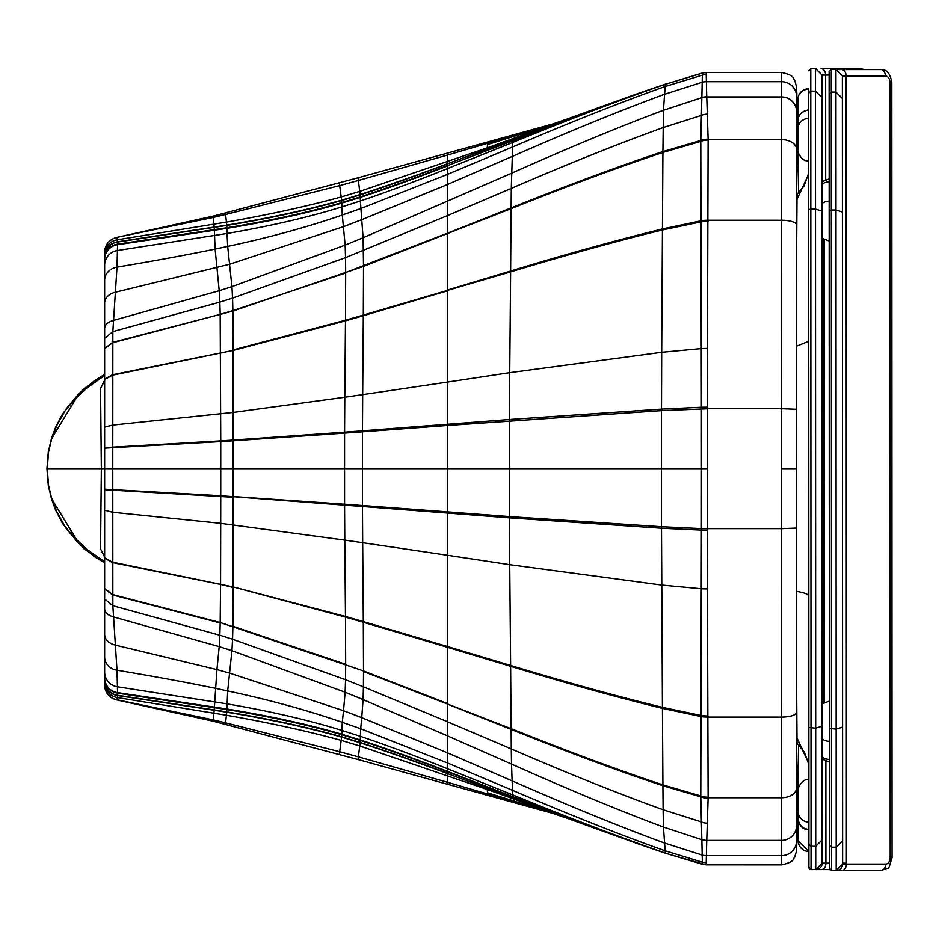 <?xml version="1.0" encoding="UTF-8"?>
<svg xmlns="http://www.w3.org/2000/svg" width="939" height="939" viewBox="0 0 939 939"><rect width="100%" height="100%" fill="white"/><g stroke="black" fill="none" stroke-linecap="round" stroke-linejoin="round"><path stroke-width="1.41" d="M707.255 528.551L701.41 528.516L701.456 468.667L707.196 468.667L707.255 528.634L701.41 528.598A670.646 4.038 90.1 0 1 701.398 530.089L700.787 796.847L701.832 839.548A48.147 7.242 177.7 0 0 701.867 839.712L702.395 864.256L665.411 853.222L638.614 844.032L512.905 796.695A6904.185 8.838 89.5 0 0 512.917 796.941L447.281 771.67C415.625 759.463 386.61 749.052 360.247 740.425L341.737 734.709C308.708 725.049 270.409 716.668 226.851 709.567L117.551 693.182L117.516 695.259A4370.235 6.655 88.8 0 1 117.504 695.529L117.398 697.56A14.989 14.989 180 0 1 104.64 682.735L104.64 685.224C105.203 693.088 109.311 698.006 116.941 699.966L213.071 721.175L357.97 759.51L553.693 813.597M638.614 844.032L487.306 789.499L359.883 746L341.35 740.425C307.687 731.152 269.423 722.76 226.545 715.248L117.398 697.56L116.941 699.966M487.318 789.992L487.482 792.774L547.402 811.413M707.196 468.667L707.255 408.782L701.41 408.817L701.456 468.667L112.762 468.667L112.844 605.702L116.999 670.2L117.551 692.618A825.933 1.878 88.2 0 1 117.551 693.182A14.989 14.977 180 0 1 104.64 678.345L104.64 682.735M707.255 408.782L661.49 410.613L447.281 425.484L447.281 511.849L362.466 505.534L362.466 431.799L344.566 433.102L344.566 504.231L233.142 496.543L233.142 440.79L220.747 441.588L220.747 495.745L104.64 489.172L104.64 556.44L100.555 548.916L101.353 468.667L112.762 468.667L104.64 468.667L104.64 678.345M798.596 744.568L796.659 847.717M796.648 848.163L796.871 841.802M796.612 850.769A14.989 14.989 -177.4 0 0 796.624 850.546L796.565 468.667L781.577 468.667L781.577 528.634L796.565 528.07M701.832 839.548A14.989 14.848 -168.6 0 0 706.75 840.393L781.588 840.393L781.577 528.634L707.255 528.634A678.92 11.62 89.9 0 0 707.255 530.124L708.123 798.15L706.75 840.393A42.009 5.575 178.8 0 0 706.727 840.522L706.187 864.854L781.647 864.878C795.697 861.638 792.516 858.739 794.64 857.354L796.624 850.558A14.989 14.989 -177.4 0 0 796.636 849.936M796.589 525.136L796.612 687.465A14.989 4.742 0 0 0 796.612 687.454L796.589 525.136M104.64 554.808L104.64 634.259A14.989 11.315 180 0 0 115.251 645.081L216.932 669.589L214.209 709.931L117.516 695.259A14.989 14.977 180 0 1 104.64 680.435M104.64 656.549L104.64 656.96A14.989 13.451 180 0 0 116.999 670.2C153.738 676.326 186.438 682.336 215.113 688.24L227.684 690.928L226.757 711.891L214.209 709.931A5888.082 14.425 89.3 0 1 214.186 710.248L117.504 695.529A14.989 14.977 180 0 1 104.64 680.705M104.64 665.986L104.64 677.618M706.727 840.522A14.989 14.86 -178.5 0 1 701.867 839.712L663.427 827.059L665.328 853.035C620.714 837.6 569.879 818.233 512.811 794.934L512.905 796.695L447.281 771.283L447.281 773.29C415.648 761.365 386.61 751.094 360.153 742.479L341.643 736.81C308.473 727.349 270.186 719.039 226.757 711.891A6574.526 21.562 88.2 0 1 226.745 712.208L214.186 710.248L213.235 719.884L117.023 699.766A14.989 14.989 180 0 1 104.64 685.012M104.64 557.097L100.555 548.916M104.64 561.815L86.951 549.374L76.587 539.655L51.856 499.243L48.558 485.44L47.279 468.667L48.558 451.894L51.856 438.09L76.587 397.678L86.951 387.96L104.64 375.518M104.64 562.907L94.722 556.85L78.747 543.552L66 528.176L56.434 511.156L52.349 499.02M701.41 408.735A670.646 4.038 -90.1 0 0 701.398 407.244L661.502 409.099A630.797 23.522 -90 0 0 661.49 410.613L661.49 526.709L701.41 528.598M707.255 407.209L708.123 139.183L706.75 96.94A42.009 5.575 -178.8 0 1 706.727 96.811L706.187 72.479L781.647 72.456L781.577 408.7L707.255 408.7A678.92 11.62 -89.9 0 1 707.255 407.209A14.989 0.599 -179.9 0 0 701.398 407.244L700.787 140.486L701.832 97.785A48.147 7.242 -177.7 0 1 701.867 97.621L702.372 72.972L665.328 84.299C620.714 99.734 569.879 119.089 512.811 142.399L447.281 168.668C415.684 181.333 386.715 192.096 360.376 200.981L360.247 196.908L341.737 202.624C308.708 212.284 270.409 220.665 226.851 227.766L117.551 244.152L117.516 242.074A4370.235 6.655 -88.8 0 0 117.504 241.804L117.023 237.555A14.989 14.989 180 0 0 104.64 252.321L104.64 252.11C105.203 244.246 109.311 239.328 116.941 237.367L213.071 216.158L357.97 177.823L553.693 123.737M594.575 109.124L638.614 93.301L512.905 140.639A6904.185 8.838 -89.5 0 1 512.917 140.392L512.999 139.442A12116.07 13.897 -89.1 0 1 512.999 139.324L594.575 109.124L487.306 147.834L359.883 191.333L341.35 196.908C307.687 206.181 269.423 214.573 226.545 222.085L117.398 239.774A14.989 14.989 180 0 0 104.64 254.598L104.64 252.321M487.318 147.341L487.482 144.559L547.402 125.92M112.762 468.667L112.844 331.62L116.999 267.134L117.551 244.715A825.933 1.878 -88.2 0 0 117.551 244.152A14.989 14.977 180 0 0 104.64 258.988L104.64 254.598M104.64 468.667L104.64 258.988M798.596 193L796.648 89.146M796.612 86.552A14.989 14.989 177.4 0 1 796.636 87.397L796.565 468.667M796.871 95.532L796.659 89.616M781.647 72.456C795.697 75.683 792.516 78.594 794.64 79.979L796.636 87.397M796.589 96.647A14.989 14.965 0.1 0 0 781.6 81.693L706.351 81.693A14.989 14.965 178.5 0 0 702.208 82.256L664.319 94.37C620.55 110.391 569.809 131.096 512.119 156.484L447.281 184.572L361.738 219.656L360.376 200.981L341.89 206.897L341.643 200.523C308.473 209.984 270.186 218.282 226.757 225.442L117.516 242.074A14.989 14.977 180 0 0 104.64 256.899M796.589 412.198L796.612 249.88L796.589 412.198M104.593 381.704L104.64 448.161L220.747 441.588L220.747 440.872L104.64 447.621M706.727 96.811A14.989 14.86 178.5 0 0 701.867 97.621L663.427 110.274C619.505 126.648 568.858 147.646 511.509 173.257L363.088 237.755L361.738 219.656L343.521 226.628L229.574 264.246L115.251 292.252A14.989 11.315 180 0 0 104.64 303.074L104.64 380.894L100.555 388.417L101.353 468.667L47.279 468.667M104.64 280.773L104.64 280.374A14.989 13.451 180 0 1 116.999 267.134C153.738 261.007 186.438 254.997 215.113 249.093L214.209 227.402A5888.082 14.425 -89.3 0 0 214.186 227.074L117.504 241.804A14.989 14.977 180 0 0 104.64 256.629M104.64 271.348L104.64 261.159M104.64 380.236L100.555 388.417M104.64 374.415L94.722 380.483L78.747 393.781L66 409.158L56.434 426.177L52.349 438.313M829.337 721.715L829.114 71.716A2.136 2.136 0 0 0 829.114 71.716L831.261 69.404L835.921 69.404L835.933 92.069L831.261 92.081L829.125 94.217L829.383 868.199L831.531 870.347L831.52 847.213L829.372 845.077M829.114 71.552L829.125 94.217M841.837 870.512A6.42 4.542 -90 0 0 846.379 864.08L842.612 864.08A6.42 6.42 0 0 1 836.191 870.5A6.42 6.42 0 0 0 842.612 864.08L836.191 870.5L877.789 870.523A12.853 9.085 -90.1 0 1 877.789 870.523L831.531 870.512A2.136 2.136 180 0 1 829.383 868.364L829.348 759.393A10.705 9.425 -0 0 1 822.095 756.916M829.383 868.199L829.348 761.975L829.383 868.364L830.933 870.418M842.612 863.915L842.365 98.478L835.933 92.069L835.968 210.007L831.308 210.007L831.261 69.404M842.365 98.478L842.353 75.824L835.921 69.404M842.612 840.804L836.191 847.213L831.52 847.213L831.308 210.007L829.16 210.688M842.576 727.091L836.144 729.098L836.191 870.336L831.531 870.512M796.601 346.092L808.725 341.338L808.667 168.75L808.186 174.478L804.03 185.934L796.612 194.831M796.612 737.209L808.866 763.384L808.725 341.338M796.612 742.772L804.23 751.81L808.373 763.278L808.866 769.006L808.866 763.384M829.325 701.081L822.083 703.91L821.954 348.346L821.918 238.189L829.172 241.018L829.325 701.081L829.172 241.018M821.954 347.923L822.036 589.492M808.632 70.625L808.632 70.789A2.136 2.136 0 0 0 808.632 70.789L810.768 68.477L815.439 68.477L815.451 91.142L810.78 91.142L808.643 93.278L808.902 867.272L811.038 869.408L811.038 846.285L808.89 844.149L808.902 867.436L810.451 869.502M829.383 863.152L822.13 863.152A6.42 6.42 0 0 1 815.709 869.584A6.42 6.42 0 0 0 822.13 863.152L815.709 869.584L829.771 869.584L811.038 869.584A2.136 2.136 180 0 1 808.902 867.436L808.902 867.272M798.162 797.763A10.705 10.517 -0 0 0 798.162 797.774L798.162 790.568C797.011 789.37 802.106 777.973 808.866 779.663L808.866 787.258M808.667 168.809L808.643 109.781C801.284 111.706 797.716 115.274 797.939 120.485L797.95 141.648A10.705 10.458 180 0 0 797.95 141.672L797.95 149.817C796.8 151.156 801.906 162.424 808.667 160.769L808.667 168.809M822.13 863.152L821.871 97.55L815.451 91.142L815.486 209.08L810.815 209.08L810.768 68.477M822.13 862.988L821.871 74.897L815.439 68.477M822.118 839.877L815.698 846.285L811.038 846.285L810.815 209.08L808.679 209.749L808.89 844.149M822.083 726.164L815.662 728.171L815.709 869.408L811.038 869.584M798.162 797.774L798.173 819.019C799.253 826.05 802.822 829.618 808.89 829.7L808.89 829.313A10.705 10.517 -0 0 1 798.173 818.796M797.939 120.732A10.705 10.458 180 0 1 808.643 110.274L808.655 152.106M798.185 840.781L798.173 819.36A10.705 10.705 180 0 1 798.173 819.172L798.185 840.781A10.705 10.705 0 0 0 808.89 851.485L808.878 808.655M798.185 840.875L798.185 840.804A10.705 10.705 0 0 0 808.89 851.509L798.185 841.109M808.89 851.509A10.705 10.705 0 0 1 798.185 840.804L798.173 819.383A10.705 10.705 0 0 0 798.173 819.383L798.173 819.383A10.705 10.705 0 0 0 798.173 819.383L798.173 819.36A10.705 10.705 180 0 1 798.173 819.172M797.939 120.861L797.927 99.452A10.705 10.705 180 0 1 808.632 88.747L808.632 88.747C801.566 90.191 797.997 93.771 797.927 99.452L797.939 120.873A10.705 10.705 0 0 0 797.939 120.92L797.939 120.896A10.705 10.705 0 0 0 797.939 120.943L797.927 99.475A10.705 10.705 0 0 0 797.927 99.475L797.927 99.475A10.705 10.705 0 0 0 797.927 99.475L797.927 99.452A10.705 10.705 180 0 1 808.632 88.747L808.655 131.577M706.128 862.683A14.989 14.989 -178.3 0 1 702.407 862.213L665.035 850.781C621.008 835.17 570.196 815.029 512.6 790.368L512.811 794.934L447.281 768.665L447.281 771.283C415.625 759.029 386.622 748.583 360.259 739.944L360.153 742.479A14667.908 135.474 79 0 1 360.13 742.784L341.62 737.115C308.426 727.678 270.139 719.38 226.745 712.208L225.595 722.83L213.235 719.884L213.071 721.175M706.351 855.664A14.989 14.965 -178.5 0 1 702.208 855.077L664.319 842.964C620.55 826.93 569.809 806.237 512.119 780.849L512.6 790.368L447.281 762.879L447.281 768.665C415.684 756.001 386.715 745.226 360.376 736.352L360.259 739.944L341.761 734.216L341.643 736.81A14778.287 155.358 77.6 0 1 341.62 737.115L339.683 751.728L225.595 722.83L225.372 724.38M630.773 841.262L512.917 796.941L512.999 797.892L447.281 773.513C415.66 761.623 386.61 751.388 360.13 742.784L358.369 756.857L339.683 751.728L339.261 754.463M707.736 823.21A14.989 12.853 -178.2 0 1 701.046 821.801L663.11 809.747L663.427 827.059C619.505 810.686 568.858 789.687 511.509 764.076L512.119 780.849L447.281 752.761L447.281 762.879L360.705 728.758L360.376 736.352L341.89 730.436L341.761 734.216C308.731 724.497 270.444 716.093 226.874 708.98L117.551 692.618A14.989 14.965 180 0 1 104.64 677.794M598.46 829.618L512.999 797.892A12116.07 13.897 89.1 0 0 512.999 798.009L447.281 773.513L447.281 782.222L358.369 756.857L357.97 759.51M708.123 798.15A14.989 9.93 -179.5 0 1 700.787 796.847L662.911 785.755L663.11 809.747C619.012 793.889 568.4 773.619 511.286 748.946L511.509 764.076L447.281 735.789L447.281 752.761L361.738 717.678L360.705 728.758L342.289 722.326L341.89 730.436C308.743 720.143 270.455 711.293 227.038 703.851L117.516 686.796A14.989 14.86 180 0 1 104.64 672.089M706.14 864.737A14.989 14.989 175.8 0 1 702.395 864.256L702.372 864.361M594.575 828.21L512.999 798.009L513.093 798.866M708.123 797.211A14.989 9.848 -179.8 0 1 700.787 795.943L662.911 784.887A219.174 0.916 89.4 0 1 662.911 785.755C618.59 771.013 567.989 752.221 511.133 729.392L511.286 748.946L447.281 721.668L447.281 735.789L363.088 699.578L361.738 717.678L343.521 710.706L342.289 722.326C307.487 710.283 269.293 699.825 227.684 690.928L229.574 673.075L216.932 669.589L219.21 646.631L113.302 616.864C107.774 615.209 104.886 612.568 104.64 608.953M513.363 800.803L513.422 801.566L447.281 782.222L447.281 783.924M708.018 717.032A14.989 4.742 179.7 0 1 700.846 716.48L662.429 708.393L662.911 784.887C618.578 770.18 567.978 751.446 511.121 728.687A141.953 0.599 89.4 0 1 511.133 729.392L447.281 704.086L447.281 721.668L363.416 686.82L363.088 699.578L345.141 692.219L343.521 710.706L229.574 673.075L231.933 650.692L219.21 646.631L219.843 635.234L112.844 605.702L104.64 599.012M702.208 855.053A14.989 14.965 -177.8 0 0 706.351 855.629L781.6 855.629L781.588 840.393A14.989 14.86 -0 0 0 796.577 825.545M781.647 864.854L781.6 855.629A14.989 14.965 -0.1 0 0 796.589 840.687M550.97 812.646L513.422 801.566L513.457 802.305M707.431 348.439A14.989 1.901 -179.8 0 0 701.269 348.592L661.69 352.289L661.502 409.099L509.466 419.498L509.466 516.579L661.49 526.709A630.797 23.522 90 0 0 661.502 528.234L662.429 708.393C616.184 697.043 565.595 683.017 510.628 666.303L511.121 728.687L363.51 671.502L363.416 686.82L345.54 679.707L345.141 692.219L231.933 650.692L232.567 639.236A1155.78 560.606 -0 0 0 219.843 635.234L220.184 622.933L112.645 594.939L104.64 588.917M797.035 743.125L796.612 687.465L796.624 749.404A14.989 14.871 -0.2 0 0 796.624 749.345M708.018 715.952A14.989 4.718 179.7 0 1 700.846 715.412L662.418 707.36C616.148 696.057 565.548 682.09 510.628 665.458L510.628 666.303L447.281 647.229L447.281 703.452L363.51 670.951L345.669 664.835L345.54 679.707L232.567 639.236L232.884 626.724L220.184 622.51L112.645 594.563L104.64 588.577M707.255 530.124A14.989 0.599 179.9 0 1 701.398 530.089L661.502 528.234L509.466 517.835L509.724 564.668L447.281 555.231L447.281 511.849L509.466 516.579L509.466 517.835L362.466 506.497L362.466 505.534L344.566 504.231L344.578 505.159L220.747 495.745L220.571 584.434L112.539 562.578L104.64 558.212M104.64 489.712L233.142 497.271L233.177 524.889L233.177 586.91L112.539 562.156L104.64 557.813M707.431 588.894A14.989 1.901 179.8 0 1 701.269 588.741L661.69 585.044L509.724 564.668L510.628 665.458L447.281 646.466L447.281 555.231L362.677 542.695L362.466 506.497L344.578 505.159L344.789 540.101L220.735 523.328L112.68 512.248L104.64 510.229M700.787 796.436A14.989 9.883 -179.8 0 0 708.123 797.716L781.577 797.716A14.989 9.883 0 0 0 796.577 787.844M700.846 716.539A14.989 4.742 179.7 0 0 708.018 717.079L781.577 717.079A14.989 4.742 0 0 0 796.577 712.337M796.624 749.463A14.989 14.871 -0.2 0 0 796.624 749.404L796.706 762.045A14.989 14.965 -0.7 0 1 796.706 762.245M796.882 770.262A14.989 14.989 -6 0 1 796.918 771.283A14.989 14.989 -6.1 0 0 796.847 769.98M447.281 647.229L363.311 622.252L363.51 670.951L220.184 622.51L220.571 584.434L233.177 587.427L232.884 626.29L345.669 664.307L345.482 617.111L233.177 586.91L345.47 616.465L345.482 617.111L363.311 622.252L363.311 621.583L345.47 616.465L344.789 540.101L362.677 542.695L363.311 621.583L447.281 646.466L447.281 647.229M626.078 468.667L619.059 468.667M103.407 468.667L69.286 468.667M706.128 74.651A14.989 14.989 178.3 0 0 702.407 75.12L665.035 86.552C621.008 102.163 570.196 122.305 512.6 146.965L512.905 140.639L447.281 165.663C415.625 177.87 386.61 188.281 360.247 196.908L360.153 194.843L341.643 200.523A14778.287 155.358 -77.6 0 0 341.62 200.207C308.426 209.643 270.139 217.954 226.745 225.125L214.186 227.074L213.235 217.449L116.941 237.367M707.736 114.124A14.989 12.853 178.2 0 0 701.046 115.52L663.11 127.587C619.012 143.444 568.4 163.715 511.286 188.387L512.6 146.965L447.281 174.454L447.281 166.05C415.625 178.304 386.622 188.751 360.259 197.39L341.761 203.117C308.731 212.836 270.444 221.24 226.874 228.353L226.757 225.442A6574.526 21.562 -88.2 0 0 226.745 225.125L225.595 214.491L213.235 217.449L213.071 216.158M630.773 96.071L447.281 165.663L447.281 164.043C415.648 175.969 386.61 186.239 360.153 194.843A14667.908 135.474 -79 0 0 360.13 194.549L341.62 200.207L339.683 185.593L225.595 214.491L225.372 212.953M598.46 107.715L447.281 163.82C415.66 175.699 386.61 185.945 360.13 194.549L358.369 180.476L339.683 185.593L339.261 182.87M708.123 139.183A14.989 9.93 179.5 0 0 700.787 140.486L662.911 151.578C618.59 166.32 567.989 185.112 511.133 207.942L511.286 188.387L447.281 215.665L447.281 174.454L360.705 208.575L342.289 215.008L341.89 206.897C308.743 217.179 270.455 226.041 227.038 233.482L226.874 228.353L117.551 244.715A14.989 14.965 180 0 0 104.64 259.54M513.093 138.467L512.999 139.324L447.281 163.82L447.281 155.111L358.369 180.476L357.97 177.823M706.14 72.596A14.989 14.989 -175.8 0 0 702.395 73.078L665.328 84.299L663.427 110.274L662.911 151.578A219.174 0.916 -89.4 0 1 662.911 152.447C618.578 167.154 567.978 185.887 511.121 208.646L363.51 266.383L363.088 237.755L345.141 245.114L342.289 215.008C307.487 227.05 269.293 237.508 227.684 246.405L227.038 233.482L117.516 250.525A14.989 14.86 180 0 0 104.64 265.244M513.363 136.531L513.422 135.768L447.281 155.111L447.281 153.409M708.018 220.301A14.989 4.742 -179.7 0 0 700.846 220.853L662.429 228.94C616.184 240.29 565.595 254.316 510.628 271.031L511.121 208.646A141.953 0.599 -89.4 0 0 511.133 207.942L447.281 233.248L447.281 215.665L345.54 257.626L345.141 245.114L231.933 286.641L227.684 246.405L215.113 249.093L219.21 290.703L113.302 320.469C107.774 322.124 104.886 324.765 104.64 328.38M550.97 124.687L513.422 135.768L513.457 135.028M708.018 221.381A14.989 4.718 -179.7 0 0 700.846 221.921L662.418 229.961C616.148 241.276 565.548 255.244 510.628 271.876L510.628 271.031L447.281 290.104L447.281 233.248L345.669 272.498L345.54 257.626L232.567 298.097L231.933 286.641L219.21 290.703L219.843 302.1L112.844 331.62L104.64 338.322M701.832 97.785A14.989 14.848 168.6 0 1 706.75 96.94L781.588 96.94A14.989 14.86 0 0 1 796.577 111.788M706.351 81.693A14.989 14.965 177.8 0 0 702.208 82.28M797.035 194.467L796.612 249.868A14.989 4.742 -0 0 1 796.612 249.88L796.624 187.929A14.989 14.871 0.2 0 1 796.624 187.988M708.123 140.111A14.989 9.848 179.8 0 0 700.787 141.39L662.911 152.447L661.69 352.289L509.724 372.666L509.466 419.498L344.578 432.175L344.566 433.102L233.142 440.79L233.142 440.062L220.747 440.872L220.184 314.401L112.645 342.395L104.64 348.416M104.64 427.104L112.68 425.085L233.177 412.432L233.177 350.423L345.47 320.868L345.482 320.222L363.311 315.081L363.311 315.75L345.47 320.868L344.789 397.232L233.177 412.432L233.142 440.062L344.578 432.175L344.789 397.232L362.677 394.638L363.311 315.75L447.281 290.867L447.281 382.103L362.677 394.638L362.466 430.825L362.466 431.799L447.281 425.484L447.281 382.103L509.724 372.666L510.628 271.876L363.311 315.081L363.51 266.383L232.884 311.044L112.645 342.758L104.64 348.756M104.64 379.52L112.539 375.177L233.177 350.423L112.539 374.755L104.64 379.121M700.787 140.897A14.989 9.883 179.8 0 1 708.123 139.618L781.577 139.618A14.989 9.883 -0 0 1 796.577 149.489M700.846 220.794A14.989 4.742 -179.7 0 1 708.018 220.242L781.577 220.242A14.989 4.742 -0 0 1 796.577 224.996M781.577 468.667L781.577 408.7L796.565 409.263M796.624 187.87A14.989 14.871 0.2 0 1 796.624 187.929L796.706 175.288A14.989 14.965 0.7 0 1 796.695 175.464M796.706 175.088A14.989 14.965 0.7 0 1 796.706 175.288L796.824 167.694M796.882 167.06A14.989 14.989 6 0 0 796.918 166.05A14.989 14.989 6.1 0 1 796.847 167.342M345.669 273.026L232.884 310.598L232.567 298.097A1155.78 560.606 0 0 1 219.843 302.1L220.184 314.401L232.884 310.598L233.177 349.907L345.482 320.222L345.669 273.026M829.114 71.693A2.136 2.136 0 0 0 829.114 71.716L829.149 178.903L829.114 71.716M829.337 728.429L836.144 729.098L835.968 210.007L842.4 212.026M885.36 76A6.42 4.542 -90.1 0 1 889.914 82.432L891.792 82.432C890.313 73.465 886.662 69.193 880.817 69.58L841.579 69.58A6.42 4.542 90 0 1 841.579 69.58A6.42 4.542 90 0 1 846.121 76L885.36 76A6.42 4.542 90 0 0 880.817 69.58L837.388 69.568M891.792 82.432L892.05 857.671C886.886 873.188 891.17 865.57 881.099 870.523A12.853 9.085 89.9 0 0 881.099 870.523A6.42 4.542 -90 0 0 885.63 864.091L846.379 864.08L846.121 76L842.353 75.989M892.05 857.671L890.172 857.671A6.42 4.542 -90.1 0 1 885.63 864.091M889.914 82.432L890.172 857.671M808.667 174.149L796.612 200.195M796.601 591.394A34.262 6.432 180 0 1 808.808 596.312M796.612 737.408L808.866 763.595M808.643 93.278L808.679 209.749M823.738 239.539L823.89 702.56M825.663 179.49L825.627 75.073L829.114 75.073M821.871 75.061L825.627 75.073A6.42 4.542 90 0 0 821.085 68.653L860.335 68.664A6.42 4.542 90 0 1 862.683 69.58M821.355 869.584A6.42 4.542 -90 0 0 825.897 863.152L825.862 761.388M846.379 863.164L842.612 863.164M821.871 97.55L821.871 74.897M808.855 727.502L815.662 728.171L815.486 209.08L821.907 211.099M822.095 738.84A10.705 9.425 -0 0 0 829.337 741.329M829.149 181.873A10.705 9.226 180 0 0 821.907 184.314M821.907 203.587A10.705 9.226 -0 0 1 829.16 201.157M798.173 811.601A10.705 10.517 -0 0 0 808.878 822.106M797.939 128.901A10.705 10.458 -0 0 1 808.643 118.431M665.411 853.222L706.175 864.878M564.539 817.435L544.021 810.263M796.648 850.135L796.777 823.233M796.859 770.062L796.706 762.045M104.64 556.44L104.593 555.63M104.64 563.013L83.548 548.435L62.678 523.657L55.612 510.041L51.622 499.266L48.3 485.451L46.95 468.667L48.3 451.882L51.622 438.067L55.601 427.304L62.678 413.688L83.536 388.899L104.64 374.321M638.614 93.301L665.411 84.111M706.175 72.456L702.384 72.949M544.021 127.07L564.539 119.899M796.765 113.326L796.648 87.198M104.64 259.986L104.64 260.807M881.099 870.523L831.261 870.488M837.377 69.568L841.579 69.58M824.501 702.231L824.336 239.868M822.001 469.066L821.954 348.346M829.771 869.596L810.768 869.561M821.085 68.653L860.335 68.664L864.467 69.58M822.095 759.146L829.348 761.975M821.907 181.743L829.149 178.903"/></g></svg>
